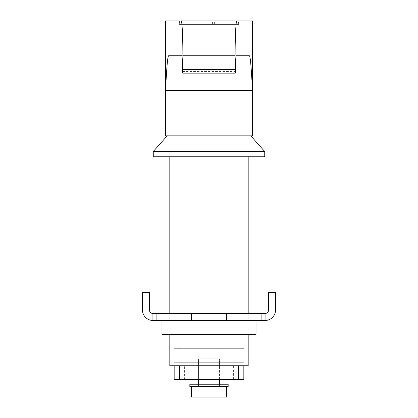 <?xml version="1.0" encoding="UTF-8"?>
<svg xmlns="http://www.w3.org/2000/svg" width="418" height="418" viewBox="0 0 418 418"><rect width="100%" height="100%" fill="white"/><g stroke="black" fill="none" stroke-linecap="round" stroke-linejoin="round"><path stroke-width="0.31" stroke-dasharray="2.09 1.57" d="M243.835 365.75L174.165 365.75L243.835 365.75L243.835 348.335L243.835 379.685L174.165 379.685L174.165 348.335L243.835 348.335L174.165 348.335L174.165 365.75M195.065 365.75L222.935 365.75L195.065 365.75L219.45 365.75L198.55 365.75L198.55 358.785L219.45 358.785L219.45 365.75L219.45 358.785L198.55 358.785L198.55 365.75L219.45 365.75L195.065 365.75L195.065 379.685L222.935 379.685L195.065 379.685L195.065 365.75M233.385 379.685L238.61 379.685L233.385 379.685L233.385 365.75M179.719 379.685L184.615 379.685L179.719 379.685L179.719 365.75M184.615 379.685L184.615 365.75M174.165 362.265L243.835 362.265L174.165 362.265M222.935 379.685L222.935 365.75L219.45 365.75L222.935 365.75L222.935 379.685L222.935 365.75L222.935 379.685L195.065 379.685L198.55 379.685L198.55 365.75L198.55 379.685L222.935 379.685M189.84 384.21L228.16 384.21M209 384.21L197.855 384.21L209 384.21M189.84 386.65L228.16 386.65M209 386.65L226.415 386.65L191.585 386.65L209 386.65L209 397.1L191.585 397.1L191.585 386.65M152.92 320.465L152.92 313.5L152.92 320.465A10.45 10.45 0 0 1 142.47 310.015L149.435 310.015L142.47 310.015L142.47 292.6L149.435 292.6L149.435 310.015A3.485 3.485 0 0 0 152.92 313.5L152.92 320.465L265.08 320.465L265.08 313.5L265.08 320.465L265.08 313.5L152.92 313.5M265.08 313.5A3.485 3.485 0 0 0 268.565 310.015L275.53 310.015L275.53 292.6L268.565 292.6L268.565 310.015L275.53 310.015A10.45 10.45 0 0 1 265.08 320.465M243.835 313.5L174.165 313.5L243.835 313.5L243.835 320.465L174.165 320.465L243.835 320.465L243.835 313.5L243.835 320.465M174.165 313.5L174.165 320.465L174.165 313.5M238.26 20.9L179.74 20.9L238.26 20.9L238.26 24.385L179.74 24.385L238.26 24.385M203.89 20.9L214.612 20.9L203.89 20.9L203.89 24.385L205.917 24.385L205.917 20.9M238.573 24.385L179.39 24.385L238.573 24.385M181.187 20.9L238.61 20.9L179.39 20.9L179.39 24.385M165.46 20.9L252.54 20.9M252.54 135.85L165.46 135.85M250.8 135.85L167.2 135.85L250.8 135.85M264.735 151.525L153.265 151.525M264.735 156.75L153.265 156.75M209 156.75L248.187 156.75L209 156.75M209 320.465L256.025 320.465L161.975 320.465L209 320.465L209 334.4L161.975 334.4L161.975 320.465M256.025 320.465L256.025 334.4L209 334.4M248.187 334.4L169.812 334.4L248.187 334.4M169.812 365.75L248.187 365.75M209 379.685L219.45 379.685L209 379.685M219.45 379.685L219.45 365.75L219.45 379.685M226.415 386.65L226.415 397.1L209 397.1M182.535 73.15L235.465 73.15M181.778 55.735L236.222 55.735M249.337 55.735L168.663 55.735M203.89 24.385L205.917 24.385M214.612 24.385L214.612 20.9M212.59 24.385L212.59 20.9M238.281 379.685L238.281 365.75M156.891 313.5L156.891 320.465M191.235 313.5L191.235 320.465M226.765 313.5L226.765 320.465M261.109 313.5L261.109 320.465M226.415 313.5L226.415 320.465L226.415 313.5M191.585 313.5L191.585 320.465L191.585 313.5M182.535 71.41L235.465 71.41M220.145 386.65L220.145 384.21M197.855 386.65L197.855 384.21M179.74 24.385L179.74 20.9M238.61 24.385L238.61 20.9M169.812 313.5L169.812 320.465M248.187 313.5L248.187 320.465M198.55 384.21L198.55 386.65M219.45 384.21L219.45 386.65"/><path stroke-width="0.63" d="M174.165 365.75L174.165 379.685L243.835 379.685L243.835 365.75M209 386.65L228.16 386.65L228.16 384.21L189.84 384.21L189.84 386.65L209 386.65L209 397.1L226.415 397.1L226.415 386.65M152.92 313.5A3.485 3.485 0 0 1 149.435 310.015L142.47 310.015L142.47 292.6L149.435 292.6L149.435 310.015L142.47 310.015A10.45 10.45 0 0 0 152.92 320.465L152.92 313.5L265.08 313.5A3.485 3.485 0 0 0 268.565 310.015L275.53 310.015L268.565 310.015L268.565 292.6L275.53 292.6L275.53 310.015A10.45 10.45 0 0 1 265.08 320.465L152.92 320.465M265.08 313.5L265.08 320.465M179.39 20.9L165.46 20.9L165.46 135.85L252.54 135.85L252.54 20.9L236.813 20.9C235.909 20.508 235.104 37.113 235.125 55.735L235.125 69.665L235.292 73.15L235.465 71.41C235.506 61.906 235.762 56.681 236.222 55.735L249.337 55.735C250.596 55.986 251.605 74.043 252.493 90.565L165.507 90.565C166.395 74.043 167.404 55.986 168.663 55.735L181.778 55.735C182.238 56.681 182.494 61.906 182.535 71.41L182.708 73.15L182.875 69.665L182.875 55.735C182.896 37.113 182.091 20.508 181.187 20.9L236.813 20.9M209 151.525L264.735 151.525L264.735 156.75L153.265 156.75L153.265 151.525L209 151.525M209 320.465L209 334.4L256.025 334.4L256.025 320.465M209 334.4L161.975 334.4L161.975 320.465M248.187 334.4L248.187 365.75L169.812 365.75L169.812 334.4M191.585 386.65L191.585 397.1L209 397.1M182.708 73.15L235.292 73.15M261.109 313.5L261.109 320.465M226.765 313.5L226.765 320.465M191.235 313.5L191.235 320.465M156.891 313.5L156.891 320.465M165.507 90.565L165.507 20.9M252.493 90.565L252.493 20.9M235.125 55.735L182.875 55.735M235.125 69.665L182.875 69.665M238.61 379.685L238.61 365.75M179.39 379.685L179.39 365.75M167.2 135.85L153.265 151.525M250.8 135.85L264.735 151.525M169.812 156.75L169.812 313.5M248.187 156.75L248.187 313.5M198.55 379.685L198.55 384.21M219.45 379.685L219.45 384.21"/></g></svg>
